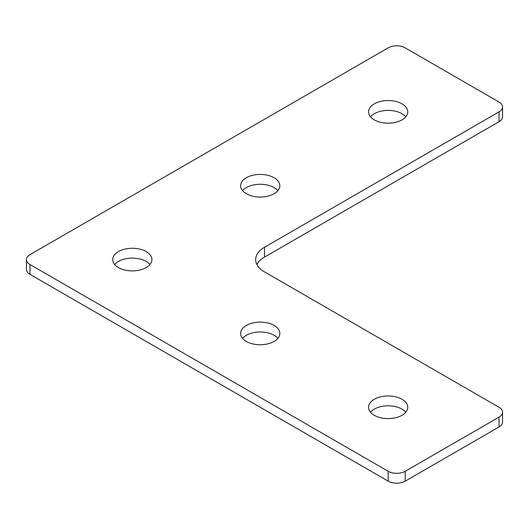 <?xml version="1.0" encoding="UTF-8"?>
<svg xmlns="http://www.w3.org/2000/svg" width="529" height="529" viewBox="0 0 529 529"><rect width="100%" height="100%" fill="white"/><g stroke="black" fill="none" stroke-linecap="round" stroke-linejoin="round"><path stroke-width="0.79" d="M405.803 412.203A19.599 11.314 0 0 0 402.014 409.129A19.599 11.314 0 0 0 370.512 412.203M402.014 399.283A19.599 11.314 0 0 0 380.655 396.829A19.599 11.314 0 0 0 368.554 407.284A19.599 11.314 0 0 0 374.294 415.285A19.599 11.314 0 0 0 395.652 417.738A19.599 11.314 0 0 0 407.753 407.284A19.599 11.314 0 0 0 402.014 399.283M277.884 338.355A19.599 11.314 0 0 0 274.095 335.274A19.599 11.314 0 0 0 242.593 338.355M274.095 325.428A19.599 11.314 0 0 0 252.736 322.974A19.599 11.314 0 0 0 240.635 333.429A19.599 11.314 0 0 0 246.375 341.43A19.599 11.314 0 0 0 267.734 343.883A19.599 11.314 0 0 0 279.834 333.429A19.599 11.314 0 0 0 274.095 325.428M405.803 116.797A19.599 11.314 0 0 0 402.014 113.715A19.599 11.314 0 0 0 370.512 116.797M402.014 103.869A19.599 11.314 0 0 0 380.655 101.416A19.599 11.314 0 0 0 368.554 111.87A19.599 11.314 0 0 0 374.294 119.871A19.599 11.314 0 0 0 395.652 122.325A19.599 11.314 0 0 0 407.753 111.87A19.599 11.314 0 0 0 402.014 103.869M277.884 190.645A19.599 11.314 0 0 0 274.095 187.57A19.599 11.314 0 0 0 242.593 190.645M274.095 177.724A19.599 11.314 0 0 0 252.736 175.271A19.599 11.314 0 0 0 240.635 185.725A19.599 11.314 0 0 0 246.375 193.726A19.599 11.314 0 0 0 267.734 196.18A19.599 11.314 0 0 0 279.834 185.725A19.599 11.314 0 0 0 274.095 177.724M149.965 264.5A19.599 11.314 0 0 0 146.176 261.425A19.599 11.314 0 0 0 114.674 264.5M146.176 251.573A19.599 11.314 0 0 0 124.818 249.126A19.599 11.314 0 0 0 112.717 259.574A19.599 11.314 0 0 0 118.456 267.575A19.599 11.314 0 0 0 139.815 270.028A19.599 11.314 0 0 0 151.916 259.574A19.599 11.314 0 0 0 146.176 251.573M388.154 471.286A12.061 6.963 0 0 0 405.207 471.286L499.019 417.13A12.061 6.963 0 0 0 502.55 412.203A12.061 6.963 0 0 0 499.019 407.284L264.5 271.886A30.153 17.404 180 0 1 255.672 259.574A30.153 17.404 180 0 1 264.5 247.268L499.019 111.87A12.061 6.963 0 0 0 502.55 106.944A12.061 6.963 0 0 0 499.019 102.024L405.207 47.861A12.061 6.963 0 0 0 388.154 47.861L29.981 254.654A12.061 6.963 0 0 0 26.45 259.574A12.061 6.963 0 0 0 29.981 264.5L388.154 471.286L388.154 481.139A12.061 6.963 0 0 0 405.207 481.139L499.019 426.976A12.061 6.963 0 0 0 502.55 422.056L502.55 412.203M26.45 259.574L26.45 269.426A12.061 6.963 0 0 0 29.981 274.346L388.154 481.139M256.902 264.5A30.153 17.404 180 0 1 264.5 257.114L499.019 121.716A12.061 6.963 0 0 0 502.55 116.797L502.55 106.944M405.207 471.286L405.207 481.139M499.019 417.13L499.019 426.976M264.5 247.268L264.5 257.114M499.019 111.87L499.019 121.716M29.981 264.5L29.981 274.346"/></g></svg>
